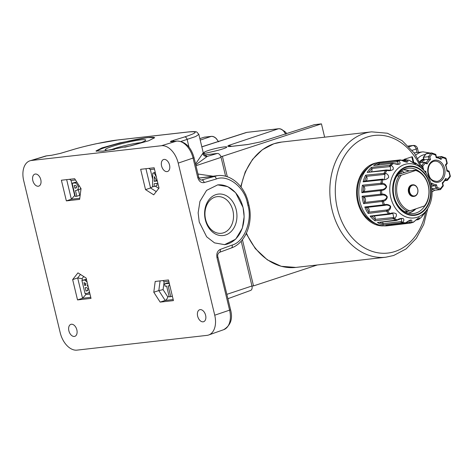 <?xml version="1.0" encoding="UTF-8"?>
<svg xmlns="http://www.w3.org/2000/svg" width="474" height="474" viewBox="0 0 474 474"><rect width="100%" height="100%" fill="white"/><g stroke="black" fill="none" stroke-linecap="round" stroke-linejoin="round"><path stroke-width="0.71" d="M32.819 180.582A6.31 3.964 71.8 0 1 34.833 174.136A6.31 3.964 71.8 0 1 40.788 179.676A6.31 3.964 71.8 0 1 38.767 186.122A6.31 3.964 71.8 0 1 32.819 180.582M161.581 165.959A6.31 3.964 71.8 0 1 163.601 159.513A6.31 3.964 71.8 0 1 169.55 165.059A6.31 3.964 71.8 0 1 167.535 171.505A6.31 3.964 71.8 0 1 161.581 165.959M68.878 330.799A6.31 3.964 71.8 0 1 70.899 324.352A6.31 3.964 71.8 0 1 76.853 329.892A6.31 3.964 71.8 0 1 74.833 336.339A6.31 3.964 71.8 0 1 68.878 330.799M197.646 316.182A6.31 3.964 71.8 0 1 199.667 309.735A6.31 3.964 71.8 0 1 205.615 315.275A6.31 3.964 71.8 0 1 203.595 321.722A6.31 3.964 71.8 0 1 197.646 316.182M224.38 244.673A30.081 23.214 83.5 0 0 243.02 207.511A30.081 23.214 83.5 0 0 217.542 184.901M199.234 222.028L198.144 212.82L199.951 201.355L206.587 190.37L217.696 184.878L227.757 186.649L235.625 192.722L243.061 207.505L244.146 216.713L242.338 228.178L235.702 239.163L224.593 244.649L214.532 242.884L206.664 236.81L199.234 222.028M236.206 209.745A20.862 16.104 83.5 0 0 215.931 194.624A20.862 16.104 83.5 0 0 205.349 219.871A20.862 16.104 83.5 0 0 225.624 234.991A20.862 16.104 83.5 0 0 236.206 209.745M232.876 210.509A18.439 14.232 83.5 0 0 217.163 196.663A18.439 14.232 83.5 0 0 205.609 219.456A18.439 14.232 83.5 0 0 221.322 233.303A18.439 14.232 83.5 0 0 232.876 210.509M154.666 137.798A30.081 3.016 -13.5 0 0 147.692 137.608A30.081 3.016 -13.5 0 0 117.38 143.841A30.081 3.016 -13.5 0 0 96.506 151.319M147.681 137.549L119.726 142.887L102.017 147.882L95.967 150.969L102.947 151.129L130.901 145.791L148.611 140.802L154.66 137.715L147.681 137.549M124.745 147.218A20.862 2.092 -13.5 0 0 138.633 143.409A20.862 2.092 -13.5 0 0 145.684 140.263A20.862 2.092 -13.5 0 0 134.646 140.802A20.862 2.092 -13.5 0 0 112.267 146.401A20.862 2.092 -13.5 0 0 105.311 149.956A20.862 2.092 -13.5 0 0 114.838 149.257M140.802 142.662A18.439 1.849 -13.5 0 0 114.358 148.575A18.439 1.849 -13.5 0 0 110.75 149.879M204.981 155.004L207.274 156.396L195.762 164.833M195.555 163.98L203.245 152.735L198.837 134.367L195.709 136.512L181.027 141.424M204.768 154.88L217.305 153.458L207.274 156.396A3.881 3.798 54.1 0 1 202.724 153.434M169.141 283.357L169.704 285.715L168.163 285.893L170.753 296.677L169.212 296.848L166.623 286.065L165.082 286.243L164.514 283.879L169.283 283.31M170.753 296.677L172.364 296.149M167.529 283.541L167.387 282.937L169.147 282.741M164.514 283.879L167.387 282.937M173.182 299.556L165.183 300.463L158.808 290.58L163.086 289.632L167.725 296.819L169.165 296.653M160.082 280.904L158.808 290.58L153.789 292.227L160.159 302.11L165.183 300.463C166.504 299.852 167.352 298.638 167.725 296.819M162.991 280.572L164.117 281.799L163.086 289.632M160.159 302.11L173.437 300.605L168.477 279.95L155.199 281.455L153.789 292.227M154.163 181.305L156.74 181.015L154.358 176.595L154.163 181.305L156.485 180.541M157.872 183.308L154.145 183.728L154.127 186.501L156.995 185.559L157.013 183.402M154.127 186.501L152.48 186.691L152.794 173.152L155.241 172.346M152.794 173.152L154.222 172.986L156.402 177.181M154.222 172.986L155.312 172.631M156.254 191.603L150.554 187.977L152.912 186.638M148.842 168.371L150.347 169.556L152.658 179.184M154.145 167.772L140.654 169.301L145.53 189.63L153.706 194.826L159.021 188.095L154.145 167.772M145.927 168.703L150.554 187.977L145.53 189.63M86.025 291.024L87.257 290.811L87.968 289.223C87.388 287.842 86.594 287.309 85.587 287.611L85.219 287.653L86.025 291.024L87.85 290.426M89.456 291.883L88.211 293.128L85.053 293.56L81.895 280.412L86.434 279.287M81.895 280.412L86.558 279.808M85.083 280.294L87.092 282.036M87.696 284.536L87.281 285.929L87.974 285.698M87.281 285.929L88.182 286.574M84.692 285.466L86.096 283.784L84.005 282.599L84.692 285.466L85.913 285.064M85.753 285.206L85.456 285.342M85.616 293.495L85.865 294.538L82.553 298.27L77.529 299.918L91.02 298.389L86.138 278.06L77.961 272.864L72.646 279.595L77.529 299.918M90.765 297.34L82.553 298.27L77.671 277.948L82.055 278.659L82.435 280.241M80.438 274.44L77.671 277.948L72.646 279.595M75.437 188.113L76.059 187.988L76.557 186.626L75.887 185.559L74.246 185.476L74.892 188.172L76.385 187.799M74.892 188.172L76.498 187.645M75.093 182.691L75.01 182.354L76.871 182.14M72.137 183.29L73.861 183.1C75.745 182.555 77.161 183.675 78.097 186.454C78.483 188.255 78.174 189.487 77.161 190.133L75.461 190.53L76.835 196.26L75.295 196.437L72.137 183.29L75.01 182.354M80.029 189.191L76.847 190.27L80.029 189.191L80.841 188.302M73.861 183.1L76.729 182.158M78.097 186.454L79.377 186.033M76.835 196.26L79.685 195.324A2.909 2.246 83.5 0 0 79.614 194.944L80.219 194.879M78.37 189.766L79.614 194.944M69.583 179.302L71.082 180.481L74.691 195.507L71.373 199.234L66.348 200.887L79.626 199.376L81.042 188.611L74.667 178.722L61.389 180.227L66.348 200.887M46.956 155.804L51.613 155.276A2.909 2.246 83.5 0 0 51.305 155.342L46.648 155.869A19.055 11.963 -108.2 0 0 45.291 156.147L46.956 155.804A2.909 2.246 83.5 0 0 46.648 155.869L31.456 160.479A19.41 12.188 -108.2 0 0 30.075 160.763A19.41 12.188 -108.2 0 0 23.7 180.653L60.216 332.748A19.41 12.188 -108.2 0 0 76.984 350.132L206.978 335.373A19.41 12.188 -108.2 0 0 208.684 334.982A19.41 12.188 -108.2 0 0 214.734 315.204L230.571 309.812C232.983 318.771 230.69 325.395 223.675 329.691A19.055 11.963 -108.2 0 0 229.617 310.274L216.968 257.601L217.922 257.145L230.571 309.812M216.968 257.601C216.334 253.614 217.418 250.894 220.214 249.437L232.159 245.046C244.116 242.119 252.678 220.588 247.926 205.372L247.392 203.145C244.673 187.26 227.798 174.154 216.298 178.994L204.17 182.585C201.13 183.059 198.997 181.4 197.765 177.614L193.102 158.18A19.055 11.963 -108.2 0 0 176.636 141.11L171.979 141.643C169.739 141.839 169.953 141.501 172.613 140.636A2.909 1.89 72.9 0 1 174.189 141.359M201.284 180.049L217.376 175.658L199.015 178.046M31.456 160.479L161.444 145.725L176.636 141.11A2.909 2.246 -96.5 0 1 176.944 141.051C185.287 141.412 190.986 146.97 194.056 157.718L198.719 177.152L197.765 177.614M194.056 157.718L178.218 163.109L214.734 315.204M178.218 163.109A19.41 12.188 -108.2 0 0 161.444 145.725M60.145 153.469A2.909 1.778 73.3 0 1 60.322 153.398A2.909 1.778 73.3 0 1 60.518 153.357L51.305 155.342M225.612 176.263L221.08 157.368L195.975 165.722M245.793 194.565L245.781 195.087M226.856 294.342L251.955 285.988L241.195 241.165M251.955 285.988A4.367 2.743 71.8 0 1 250.61 290.432L227.899 298.703M220.214 249.437A2.909 1.86 69.8 0 1 219.344 252.387L231.282 248.003C245.568 243.138 253.507 222.786 248.88 204.916L247.926 205.372M204.17 182.585A2.909 1.872 -106.5 0 0 201.669 179.972L201.017 180.043M217.305 153.458A4.367 2.743 71.8 0 1 221.08 157.368M408.114 213.081A21.834 16.851 83.5 0 0 409.293 212.755A21.834 16.851 83.5 0 0 415.04 209.164M408.766 171.031A21.834 16.851 83.5 0 0 403.208 169.852M404.837 211.742L409.868 210.865L425.125 205.728A21.834 16.851 -96.5 0 0 416.563 170.053L409.204 170.889A21.834 16.851 83.5 0 0 403.315 169.793M408.233 213.116A21.834 16.851 83.5 0 0 409.903 212.684A21.834 16.851 83.5 0 0 415.846 208.904M412.469 184.848A5.824 4.491 83.5 0 0 411.456 185.02A5.824 4.491 83.5 0 0 408.446 191.822A5.824 4.491 83.5 0 0 413.778 196.39M424.307 206.125A20.862 16.104 83.5 0 0 428.235 185.595A20.862 16.104 83.5 0 0 415.745 170.45L401.306 175.184A20.862 16.104 83.5 0 0 397.378 195.715A20.862 16.104 83.5 0 0 409.868 210.865M401.306 175.184L399.268 175.724A21.834 16.851 -96.5 0 0 407.824 211.398M396.88 175.99L399.268 175.724M416.563 170.053L415.745 170.45M409.204 170.889L397.822 174.616M426.689 153.505A0.972 0.747 83.5 0 0 426.126 153.772A0.972 0.48 -142.9 0 0 425.907 153.884L423.294 157.338M446.958 170.403L446.875 171.073A13.586 10.487 83.5 0 0 445.412 164.982L446.834 163.097L445.797 158.76L442.402 157.534L440.98 159.418A13.586 10.487 83.5 0 0 436.216 157.694L435.588 155.069L432.199 153.843L429.847 156.953L430.475 159.578L428.982 159.199L424.076 159.756L424.349 160.271M421.676 162.481L423.886 159.898M429.847 156.953L428.389 156.716L423.483 157.273L424.076 159.756A14.558 11.234 83.5 0 0 421.836 162.464M435.256 190.187A0.972 0.747 -96.5 0 1 434.865 190.175A0.972 0.575 109.9 0 1 434.699 190.157A0.972 0.575 109.9 0 1 434.557 190.068M446.875 171.073L448.931 171.813L449.968 176.15L447.622 179.261L445.566 178.514A13.586 10.487 -96.5 0 1 442.266 182.887L442.894 185.512L440.547 188.622L437.158 187.396L436.524 184.771A13.586 10.487 -96.5 0 1 431.761 183.047L431.334 184.297M436.524 184.771L435.357 185.755L431.512 186.193M437.158 187.396L435.956 188.243L431.873 188.705M435.138 190.21L440.044 189.653A0.972 0.972 0 0 0 440.707 189.274A0.972 0.48 37.1 0 0 440.547 188.622A0.972 0.575 109.9 0 1 439.771 189.618A0.972 0.747 83.5 0 0 440.156 189.63M442.894 185.512L443.131 185.885L442.894 185.512M442.266 182.887L442.532 183.402L442.266 182.887M445.566 178.514L445.323 179.711M447.622 179.261L447.266 180.41L444.938 180.677M450.128 176.802A0.972 0.972 0 0 0 450.3 175.99L449.968 176.15A0.972 0.48 37.1 0 1 450.128 176.802L447.521 180.256L445.465 179.759M448.931 171.813L449.05 171.12L447.183 170.444M450.3 175.99L449.05 171.12M425.19 171.938L425.865 171.392A13.586 10.487 83.5 0 0 426.037 173.057M430.475 159.578A13.586 10.487 83.5 0 0 427.175 163.945L425.125 163.204L422.772 166.315L422.014 166.516M445.412 164.982L445.726 165.254L445.412 164.982M446.834 163.097L447.071 163.471L446.834 163.097M447.266 163.358L446.123 158.606L445.797 158.76A0.972 0.575 -70.1 0 0 445.513 157.919A0.972 0.575 -70.1 0 0 445.347 157.901M442.402 157.534L441.531 156.521L437.2 157.013M446.123 158.606A0.972 0.972 0 0 0 445.513 157.919L441.531 156.521L440.228 158.239M440.98 159.418L440.186 158.304M436.216 157.694L436.157 156.847M435.588 155.069L435.819 154.488L436.424 157.007M426.215 162.855A14.558 11.234 -96.5 0 1 428.982 159.199L428.389 156.716L431.032 153.215A0.972 0.48 -142.9 0 1 432.199 153.843A0.972 0.575 -70.1 0 0 431.915 153.001A0.972 0.575 -70.1 0 0 431.749 152.983A0.972 0.747 -96.5 0 0 431.476 152.948L426.57 153.505M427.175 163.945L426.381 162.92L424.431 162.215L420.201 162.647M425.125 163.204L424.248 162.191L421.635 165.651M423.72 170.255L422.772 166.315A0.972 0.48 -142.9 0 0 421.647 165.687M421.884 162.161A12.964 10.007 83.5 0 0 421.599 162.487M423.738 159.27A13.936 10.754 83.5 0 0 420.154 162.552M423.649 158.897A13.936 10.754 83.5 0 0 419.703 161.687M371.971 216.239A31.053 23.967 83.5 0 0 375.23 219.391L393.088 217.554A0.972 0.747 83.5 0 0 393.456 218.721L374.94 220.825A32.025 24.713 -96.5 0 1 370.105 216.097L371.657 216.156M375.177 219.592L374.94 220.825M423.359 169.882C429.58 176.583 432.46 184.89 431.992 194.802C431.618 199.921 430.202 204.501 427.749 208.536A27.261 21.04 -96.5 0 1 403.297 215.617A27.261 21.04 -96.5 0 1 389.859 186.88A27.261 21.04 -96.5 0 1 402.177 165.491A27.261 21.04 -96.5 0 1 423.359 169.882L417.825 164.62A0.972 0.758 133.6 0 0 417.772 164.579A31.634 24.411 83.5 0 0 415.23 162.855C418.157 165.266 412.51 162.884 409.69 160.52L408.766 160.23L409.69 160.52A31.634 24.411 83.5 0 0 406.893 159.993C408.203 161.065 408.274 161.794 407.095 162.185L400.151 159.922L381.635 162.019A32.025 24.713 -96.5 0 1 383.075 161.8A32.025 24.713 -96.5 0 1 384.503 161.693M378.981 162.73L397.496 160.627L398.468 160.911C400.115 161.989 400.477 163.086 399.558 164.2L392.14 163.417L373.625 165.521A32.025 24.713 -96.5 0 1 378.981 162.73L379.099 163.862A31.053 23.967 83.5 0 0 376.48 165.118M371.379 167.369L389.895 165.266L390.961 165.515C392.922 166.445 393.657 167.755 393.159 169.455C391.228 170.681 389.136 171.001 386.897 170.415L367.196 172.412A32.025 24.713 -96.5 0 1 371.379 167.369L371.853 168.673A31.053 23.967 83.5 0 0 369.116 171.926M365.62 175.173L385.285 173.241C387.495 173.893 388.621 175.25 388.68 177.317C387.169 179.125 385.226 179.936 382.85 179.735L363.114 181.856A32.025 24.713 -96.5 0 1 365.62 175.173L366.473 176.488A31.053 23.967 83.5 0 0 364.719 181.133M362.403 185.204L382.121 183.16C384.479 183.432 385.99 184.659 386.648 186.839C385.688 189.019 384.005 190.228 381.611 190.465L361.875 192.722A32.025 24.713 -96.5 0 1 361.964 188.93A32.025 24.713 -96.5 0 1 362.403 185.204L363.599 186.353A31.053 23.967 83.5 0 0 363.232 191.686A2.909 2.246 83.5 0 0 364.826 189.286A2.909 2.246 83.5 0 0 363.599 186.353M430.558 194.322A24.263 18.723 -96.5 0 1 410.158 214.704A24.263 18.723 -96.5 0 1 393.094 187.212A24.263 18.723 -96.5 0 1 413.494 166.83A24.263 18.723 -96.5 0 1 430.558 194.322M419.389 171.588A22.805 17.597 83.5 0 0 408.333 168.211A22.805 17.597 83.5 0 0 393.301 187.532A22.805 17.597 83.5 0 0 413.482 213.531A22.805 17.597 83.5 0 0 424.864 205.858M407.397 211.445A22.805 17.597 -96.5 0 1 406.212 212.405M391.494 224.516L391.743 225.221A32.025 24.713 -96.5 0 1 390.298 225.44L387.234 225.79A32.025 24.713 -96.5 0 1 358.895 189.28A32.025 24.713 -96.5 0 1 380.006 162.149L384.521 161.693M400.435 171.784A32.025 24.713 -96.5 0 1 401.62 173.371M363.232 191.686L361.875 192.722M364.666 202.368L363.629 203.696A32.025 24.713 -96.5 0 1 362.112 196.248L363.594 197.095A31.053 23.967 83.5 0 0 364.666 202.368A2.909 2.246 83.5 0 0 365.495 199.37A2.909 2.246 83.5 0 0 363.594 197.095M366.455 207.434A31.053 23.967 83.5 0 0 368.837 211.997L368.168 213.454A32.025 24.713 -96.5 0 1 364.79 206.978L366.135 207.476L384.076 205.438A0.972 0.747 83.5 0 0 384.189 205.414L384.947 205.301C386.831 204.78 388.585 205.118 390.215 206.32C390.108 208.045 389.154 209.235 387.347 209.899A0.972 0.433 58.2 0 0 387.797 210.96L368.168 213.454M416.385 219.486L417.819 219.166L418.329 218.105L413.156 222.353L410.342 223.106L411.065 222.638A31.634 24.411 83.5 0 0 413.778 221.915L418.489 217.969C419.662 217.584 419.828 217.993 418.98 219.201L418.264 219.622M375.23 219.391A2.909 2.246 83.5 0 0 373.98 216.008M371.498 171.653A2.909 2.246 83.5 0 0 371.853 168.673M379.004 164.828A2.909 2.246 83.5 0 0 379.099 163.862M401.016 171.304A2.909 2.246 83.5 0 0 401.893 171.428L402.426 171.369M379.798 222.365A31.053 23.967 83.5 0 0 383.081 223.675A2.909 2.246 83.5 0 0 382.53 222.057M377.423 222.502L397.016 219.972C398.883 218.727 400.939 218.236 403.178 218.508C404.245 219.634 404.038 220.902 402.556 222.306L401.638 222.81L383.122 224.907A32.025 24.713 -96.5 0 1 377.423 222.502L396.329 220.493L401.525 218.573L401.596 221.577A0.972 0.634 40.9 0 0 402.556 222.306A31.634 24.411 83.5 0 0 405.347 222.839L410.952 219.983C412.173 220.374 412.214 221.257 411.065 222.638A0.972 0.741 34.4 0 1 409.957 222.229L410.508 220.161M370.105 216.097L389.776 213.661C391.915 212.696 394.03 212.719 396.11 213.727C396.833 215.463 396.288 216.974 394.475 218.253L393.456 218.721A32.025 24.713 -96.5 0 0 395.938 220.404A0.972 0.747 83.5 0 0 396.329 220.493M393.088 217.554L393.746 217.299A0.972 0.527 48.9 0 0 394.475 218.253A31.634 24.411 83.5 0 0 397.016 219.972A0.972 0.421 59.9 0 0 397.437 220.09M383.081 223.675L401.596 221.577M383.081 223.882L383.122 224.907M410.17 223.13L390.298 225.44A32.025 24.713 -96.5 0 1 385.854 225.428L404.369 223.325L405.347 222.839A0.972 0.51 50.5 0 0 405.679 222.786L405.679 222.786C408.203 220.991 409.809 220.114 410.508 220.155M405.495 222.928L409.957 222.229M385.854 225.428L386.334 225.375M412.907 222.413L413.778 221.915A0.972 0.616 42.2 0 0 413.986 221.791M417.819 219.166A0.972 0.841 30.2 0 0 418.98 219.201A31.634 24.411 83.5 0 0 421.285 217.311L425.344 212.423A31.634 24.411 83.5 0 0 425.664 211.914L425.344 212.423A0.972 0.912 31.3 0 1 424.828 212.79M424.977 212.233L421.285 217.311A0.972 0.723 35.4 0 0 421.362 217.222L421.362 217.222A0.972 0.723 35.4 0 0 421.422 217.122M417.867 164.668A0.972 0.758 133.6 0 0 417.825 164.62L422.239 168.75M412.978 162.671L415.23 162.855A0.972 0.865 137.3 0 0 414.08 163.026L413.464 162.949M410.004 160.757A0.972 0.652 127.4 0 0 409.874 160.603L409.874 160.603A0.972 0.652 127.4 0 0 409.69 160.52M415.111 163.726L414.08 163.026M400.317 159.91A0.972 0.747 83.5 0 0 400.192 159.91L401.478 160.212C404.215 161.83 407.48 162.345 406.905 162.084L405.845 160.526A0.972 0.776 134.5 0 1 406.893 159.993L409.186 160.259L415.106 163.755M406.034 159.714A0.972 0.747 83.5 0 0 405.898 159.714L401.484 160.212A0.972 0.545 119.5 0 0 401.176 160.188A31.634 24.411 83.5 0 0 398.468 160.911A0.972 0.67 128.6 0 0 397.609 161.752L379.07 163.66M405.845 160.526L402.45 160.727M396.987 161.622A0.972 0.747 83.5 0 1 397.496 160.627A32.025 24.713 -96.5 0 1 400.151 159.922A0.972 0.747 83.5 0 1 400.192 159.91L381.635 162.019M389.687 166.451A0.972 0.747 83.5 0 1 389.895 165.266A32.025 24.713 -96.5 0 1 392.14 163.417A0.972 0.747 83.5 0 1 392.431 163.305L393.633 163.489A0.972 0.444 110.5 0 0 393.26 163.625A31.634 24.411 83.5 0 0 390.961 165.515A0.972 0.563 121 0 0 390.363 166.564L371.77 168.483M393.633 163.489C395.997 164.217 397.579 164.496 398.391 164.33L397.609 161.752M392.431 163.305L373.625 165.521M384.26 174.296A0.972 0.747 83.5 0 1 384.136 173.069A32.025 24.713 -96.5 0 1 385.712 170.308A0.972 0.747 83.5 0 1 386.191 169.982L390.582 170.219L387.4 170.142A0.972 0.373 100.5 0 0 387.276 170.053L387.276 170.053A0.972 0.373 100.5 0 0 386.897 170.415A31.634 24.411 83.5 0 0 385.285 173.241A0.972 0.462 112.2 0 0 384.983 174.379L366.343 176.334M390.535 170.219L390.363 166.564M386.191 169.982L367.196 172.412M365.821 181.009A2.909 2.246 83.5 0 0 366.473 176.488M363.06 191.727L381.742 189.582C383.703 189.476 385.202 188.569 386.239 186.857C385.445 185.174 384.064 184.309 382.109 184.25L363.445 186.258M381.742 189.582A0.972 0.332 79 0 0 381.611 190.465A31.634 24.411 83.5 0 0 381.854 194.073C384.254 193.919 386.073 194.85 387.317 196.876C386.956 199.175 385.629 200.65 383.33 201.308L363.629 203.696M382.441 179.16A0.972 0.747 83.5 0 0 382.234 179.148L383.205 179.119A0.972 0.332 89.9 0 0 383.158 179.113A0.972 0.332 89.9 0 0 382.85 179.735A31.634 24.411 83.5 0 0 382.121 183.16A0.972 0.385 102.3 0 0 382.109 184.25M364.524 202.481L383.182 200.271C385.101 199.874 386.346 198.766 386.914 196.941C385.664 195.401 384.059 194.755 382.103 194.992L363.416 197.066M383.182 200.271A0.972 0.361 68.3 0 0 383.33 201.308A31.634 24.411 83.5 0 0 384.515 204.667C386.837 204.081 388.87 204.596 390.606 206.214C390.825 208.359 389.889 209.935 387.797 210.96A31.634 24.411 83.5 0 0 389.776 213.661A0.972 0.355 70.2 0 0 390.232 214.017L390.232 214.017A0.972 0.355 70.2 0 0 390.315 213.946L392.78 213.395M362.112 196.248L381.854 194.073A0.972 0.338 91.8 0 0 382.103 194.992M368.837 211.997A2.909 2.246 83.5 0 0 368.944 209.075A2.909 2.246 83.5 0 0 367.012 207.375M385.469 205.236L384.947 205.301A0.972 0.326 80.9 0 1 384.929 205.307L385.427 205.236M368.731 212.156L387.347 209.899M384.515 204.667A0.972 0.326 80.9 0 0 384.929 205.307L384.076 205.438A0.972 0.747 83.5 0 1 383.3 204.875L384.515 204.667M363.114 181.856L364.263 181.187L382.234 179.148A0.972 0.747 83.5 0 0 381.629 179.753A32.025 24.713 -96.5 0 0 380.918 183.1A0.972 0.747 83.5 0 0 381.357 184.226M384.444 179.036L384.983 174.379M401.502 170.936A22.805 17.597 -96.5 0 1 404.322 172.489M393.746 217.299L392.822 213.389L389.231 214.278A0.972 0.747 83.5 0 1 388.621 213.993A32.025 24.713 -96.5 0 1 386.683 211.357A0.972 0.747 83.5 0 1 386.648 210.124M399.434 172.732A30.763 23.741 -96.5 0 1 400.257 173.822M376.149 223.811A30.763 23.741 -96.5 0 1 357.42 189.742A30.763 23.741 -96.5 0 1 369.649 166.558M398.213 174.112A30.763 23.741 -96.5 0 1 398.427 174.42M203.488 153.422L204.176 152.332A11.643 1.167 166.5 0 1 208.11 150.584A11.643 1.167 166.5 0 1 220.084 147.556A11.643 1.167 166.5 0 1 226.791 147.029A11.643 1.167 166.5 0 1 222.821 148.913A11.643 1.167 166.5 0 1 214.58 151.153L203.613 153.665M216.369 138.746A3.881 1.742 -44.3 0 1 216.446 138.722L218.567 141.833L216.369 138.746C214.657 137.039 212.921 136.263 211.155 136.423A3.881 2.998 -96.5 0 1 211.351 136.37L204.324 137.164A3.881 2.998 83.5 0 0 204.128 137.223L199.856 138.621M216.446 138.722C214.787 137.004 213.093 136.216 211.351 136.37M283.576 131.049A3.881 1.766 -44.7 0 1 283.653 131.025L285.881 134.29L283.576 131.049C281.876 129.378 280.158 128.626 278.422 128.786A3.881 2.998 -96.5 0 1 278.617 128.732L246.948 132.359A3.881 2.998 -96.5 0 1 247.15 132.305M283.653 131.025C282.012 129.343 280.33 128.578 278.617 128.732M220.825 156.538L222.413 156.355A3.881 2.998 -96.5 0 1 222.602 156.284L321.242 123.921A3.881 2.998 -96.5 0 1 321.443 123.868L314.41 124.668A3.881 2.998 83.5 0 0 314.215 124.721L260.445 141.933M317.307 264.984L253.709 285.846A3.881 2.998 -96.5 0 1 253.513 285.899L251.978 286.077M321.443 123.868L324.637 137.182M314.41 124.668L313.705 124.816M260.451 141.933L247.653 144.552L230.53 146.496C227.81 146.691 227.141 146.359 228.509 145.494L231.668 146.318M222.413 156.355L227.313 176.772M242.427 239.714L253.513 285.899M230.157 146.537L230.992 146.395A3.881 2.998 83.5 0 0 230.53 146.496M230.992 146.395L248.115 144.452A3.881 2.998 83.5 0 0 247.653 144.552M260.392 141.951L314.215 124.721L321.242 123.921M201.835 146.875L246.948 132.359L278.422 128.786L228.509 145.494L230.571 146.436M383.744 225.867A31.734 24.488 -96.5 0 1 376.64 224.96A31.734 24.488 -96.5 0 1 356.833 197.012A31.734 24.488 -96.5 0 1 369.868 165.331A31.734 24.488 -96.5 0 1 373.796 163.548A31.734 24.488 -96.5 0 1 376.593 162.855M379.099 224.978A30.484 23.528 -96.5 0 1 375.254 224.469M368.624 166.119A30.484 23.528 -96.5 0 1 371.142 165.088A30.484 23.528 -96.5 0 1 372.262 164.762M413.82 162.576L412.534 157.22A0.581 0.45 83.5 0 0 411.965 156.799L404.215 159.341A0.581 0.45 83.5 0 0 403.901 159.939M413.204 162.647L411.918 157.291A0.581 0.45 83.5 0 0 411.651 156.9M409.109 191.887A5.824 4.491 -96.5 0 1 412.783 184.801A5.824 4.491 -96.5 0 1 417.772 189.28A5.824 4.491 -96.5 0 1 414.098 196.372A5.824 4.491 -96.5 0 1 409.109 191.887M417.724 189.339A5.433 4.195 83.5 0 0 412.499 185.275A5.433 4.195 83.5 0 0 409.643 191.774A5.433 4.195 83.5 0 0 414.869 195.839A5.433 4.195 83.5 0 0 417.724 189.339M283.114 130.504A9.705 6.097 71.8 0 1 286.663 133.502M168.791 281.266L164.117 281.799M171.689 296.368L172.4 296.286M154.459 169.088L150.347 169.556M155.253 186.134L158.796 188.385M86.469 290.977L87.726 290.562M83.276 280.258L86.144 279.316M85.865 294.538L89.983 294.07M83.732 276.532L82.055 278.659M75.479 179.984L71.082 180.481M74.691 195.507L75.058 195.466M79.768 198.286L71.373 199.234L66.668 179.628M72.682 149.713A2.909 1.778 73.3 0 1 72.872 149.642C79.751 147.592 87.536 145.631 96.222 143.746L118.139 139.907A2.909 2.246 83.5 0 0 117.825 139.972C108.706 140.814 84.413 146.039 73.067 149.6L60.518 153.357M172.613 140.636L184.635 136.933C197.551 132.714 198.576 131.085 187.71 132.039L117.825 139.972M187.71 132.039A2.909 2.246 -96.5 0 1 188.024 131.973L118.139 139.907M184.635 136.933A2.909 1.89 72.9 0 1 187.165 139.534L189.002 147.177M171.979 141.643A2.909 2.246 -96.5 0 1 172.287 141.578L176.944 141.051M216.298 178.994A2.909 1.872 -106.5 0 0 213.798 176.381L199.021 178.064M51.613 155.276L60.322 153.398L72.872 149.642A2.909 1.778 73.3 0 1 73.067 149.6M197.966 174.023L212.808 176.174M232.159 245.046A2.909 1.86 69.8 0 1 231.282 248.003M247.392 203.145L248.346 202.682L248.88 204.916M415.787 155.117A20.767 16.027 -96.5 0 1 420.509 152.391A20.767 16.027 -96.5 0 1 422.992 151.852L414.181 152.853M425.433 154.506A17.858 13.782 83.5 0 0 423.027 154.998A17.858 13.782 83.5 0 0 417.872 158.411M423.483 157.273L426.126 153.772L431.032 153.215A0.972 0.747 -96.5 0 1 431.476 152.948A0.972 0.972 0 0 1 431.915 153.001L435.713 154.37M433.781 160.437A11.163 8.615 -96.5 0 1 444.624 168.525A11.163 8.615 -96.5 0 1 438.965 182.028A11.163 8.615 -96.5 0 1 428.117 173.94A11.163 8.615 -96.5 0 1 433.781 160.437M434.611 161.178L433.467 161.427C429.616 163.068 427.856 166.712 428.188 172.37C429.414 176.612 429.758 180.647 436.909 181.423A10.191 7.862 83.5 0 0 438.124 181.157A10.191 7.862 83.5 0 0 443.457 169.615A10.191 7.862 83.5 0 0 434.611 161.178A10.191 7.862 83.5 0 0 433.532 161.397M409.062 146.774L412.801 145.548L408.351 146.051M416.996 152.533L416.154 149.026A3.881 2.435 71.8 0 0 412.801 145.548A3.881 2.998 -96.5 0 1 413.263 145.447L408.31 146.01M412.208 150.317L416.154 149.026A3.881 0.391 -13.5 0 0 417.476 148.398A3.881 3.881 0 0 0 413.263 145.447M431.429 184.356A14.558 11.234 83.5 0 0 435.357 185.755L435.956 188.243L439.771 189.618L434.865 190.175L431.915 189.108M431.761 183.047L431.044 184.001M424.218 170.794L425.865 171.392M430.925 194.393A24.743 19.096 83.5 0 0 413.524 166.356A24.743 19.096 83.5 0 0 392.727 187.141A24.743 19.096 83.5 0 0 410.129 215.178A24.743 19.096 83.5 0 0 430.925 194.393M380.978 189.695A0.972 0.747 83.5 0 0 380.391 190.619A32.025 24.713 -96.5 0 0 380.628 194.15A0.972 0.747 83.5 0 0 381.333 195.033M382.441 200.449A0.972 0.747 83.5 0 0 382.145 201.592A32.025 24.713 -96.5 0 0 383.3 204.875L364.79 206.978M400.998 221.85A0.972 0.747 83.5 0 0 401.638 222.81A32.025 24.713 -96.5 0 0 404.369 223.325A0.972 0.747 83.5 0 0 404.506 223.325L405.679 222.786M409.412 222.484A0.972 0.747 83.5 0 0 410.211 223.124L410.211 223.124A0.972 0.747 83.5 0 0 410.253 223.118M417.316 219.385A0.972 0.747 83.5 0 0 417.979 219.735L415.822 219.977M414.075 162.546A0.972 0.747 83.5 0 0 413.553 162.938M406.295 159.714L405.898 159.714A0.972 0.747 83.5 0 0 405.276 160.408M204.448 153.475L204.176 152.332M200.212 140.091L211.155 136.423L204.128 137.223M220.801 156.485L222.602 156.284M427.773 208.489L423.726 224.486L416.332 238.304L406.076 248.915L393.675 255.486L385.83 257.204A63.078 48.68 -96.5 0 1 331.059 204.958A63.078 48.68 -96.5 0 1 364.062 133.502A63.078 48.68 -96.5 0 1 371.598 131.849L281.586 142.07A63.078 48.68 83.5 0 0 274.049 143.717A63.078 48.68 83.5 0 0 241.059 187.064M420.675 167.257A59.197 45.688 83.5 0 0 367.421 136.974A59.197 45.688 83.5 0 0 337.393 208.607A59.197 45.688 83.5 0 0 394.919 251.522A59.197 45.688 83.5 0 0 425.688 211.878M246.444 233.149A63.078 48.68 83.5 0 0 295.817 267.419L281.212 266.305L267.312 259.829L255.32 248.607L246.219 233.623M89.645 292.659L88.211 293.128M223.675 329.691L208.684 334.982M198.837 134.367L196.888 132.098C196.633 132.003 196.023 131.15 188.024 131.973M172.287 141.578L171.766 141.667M217.922 257.145C217.317 255.32 217.791 253.732 219.344 252.387M248.346 202.682C244.673 186.223 230.992 173.834 217.376 175.658M201.29 180.049C199.886 179.759 199.033 178.793 198.719 177.152M45.291 156.147L30.075 160.763M203.245 152.735C203.998 154.394 204.727 155.205 205.426 155.176M422.992 151.852L430.433 153.066M434.771 190.175L432.069 191.852M423.282 157.386L423.875 159.845M434.699 190.157L431.921 189.156M431.198 184.659L431.595 184.137M440.707 189.274L443.32 185.82M443.326 185.772L442.722 183.26M445.596 179.498L442.698 183.349M447.26 163.406L445.916 165.183M440.441 158.369L436.246 156.847M447.195 170.527L445.91 165.165M417.476 148.398L418.429 152.367M386.097 225.417L404.506 223.325M410.342 223.106L391.731 225.221M417.979 219.735L421.125 217.501M424.212 213.051L425.344 212.423M415.082 162.742L417.683 164.502M427.749 208.536L425.664 211.914M371.183 216.328L389.231 214.278M201.817 146.798L246.213 132.513M248.115 144.452L260.51 141.922M368.411 167.405L359.766 177.063M364.162 215.794L374.75 223.266M371.598 131.849L387.353 133.23L402.136 140.665L414.525 153.315L423.395 169.917M240.727 186.638L245.218 171.926L252.571 159.347L262.341 149.737L273.895 143.752L281.586 142.07M385.83 257.204L295.817 267.419M412.149 184.872L412.783 184.801M413.464 196.443L414.098 196.372"/></g></svg>
